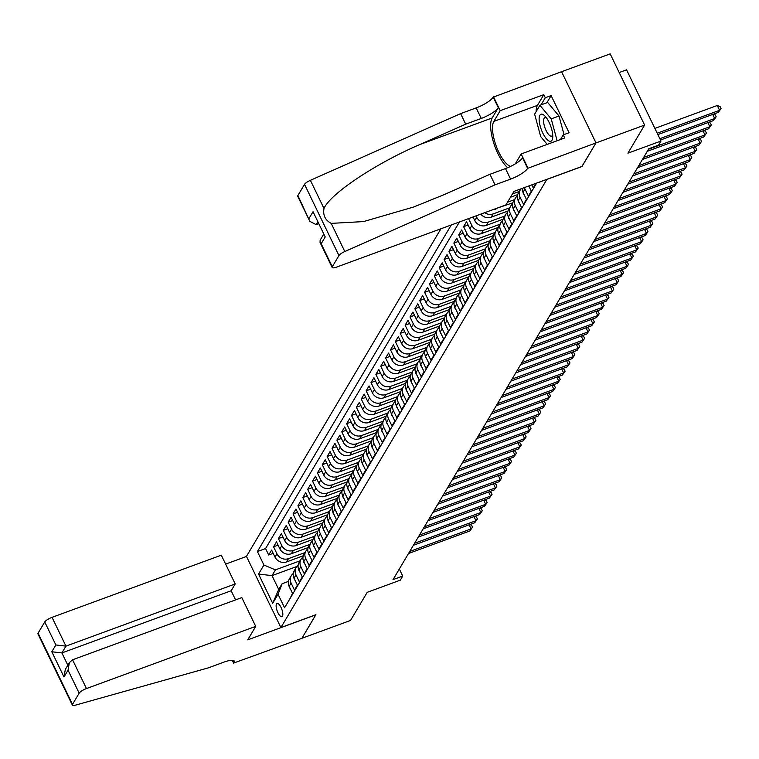 <?xml version="1.0" encoding="UTF-8"?>
<svg xmlns="http://www.w3.org/2000/svg" width="759" height="759" viewBox="0 0 759 759"><rect width="100%" height="100%" fill="white"/><g stroke="black" fill="none" stroke-linecap="round" stroke-linejoin="round"><path stroke-width="1.14" d="M282.452 616.194A7.078 2.467 -110.2 0 0 281.437 608.282A7.078 2.467 -110.2 0 0 277.035 603.396A7.078 2.467 -110.2 0 0 276.504 603.879A7.078 2.467 -110.2 0 0 277.528 611.792A7.078 2.467 -110.2 0 0 281.921 616.678A7.078 2.467 -110.2 0 0 282.452 616.194M440.932 228.772L246.457 556.366L280.887 627.57L546.897 179.323M561.575 71.725L610.179 53.87L644.6 125.074L627.911 153.185L660.994 141.041L626.564 69.828L619.202 72.532M280.887 627.57L315.905 614.705L301.892 638.3L350.535 620.435L367.223 592.324L400.297 580.17L402.735 576.072L399.319 569.003M581.916 166.458L595.967 142.939L644.6 125.074M289.872 598.823L292.547 593.377L289.151 586.356L291.095 583.073A8.842 7.979 -149.3 0 1 291.276 575.701A8.842 7.979 -149.3 0 1 293.24 573.538M291.095 583.073L294.492 590.094L297.414 585.17L294.018 578.149L295.972 574.867A8.842 7.979 -149.3 0 1 296.143 567.485A8.842 7.979 -149.3 0 1 298.116 565.332M295.972 574.867L299.369 581.887L302.291 576.963L298.894 569.933L300.839 566.65A8.842 7.979 -149.3 0 1 301.019 559.279A8.842 7.979 -149.3 0 1 302.983 557.115M300.839 566.65L304.236 573.681L307.158 568.757L303.761 561.726L305.716 558.444A8.842 7.979 -149.3 0 1 305.896 551.072A8.842 7.979 -149.3 0 1 307.86 548.909M305.716 558.444L309.112 565.474L312.034 560.55L308.638 553.52L310.583 550.237A8.842 7.979 -149.3 0 1 310.763 542.865A8.842 7.979 -149.3 0 1 312.736 540.702M310.583 550.237L313.979 557.258L316.911 552.334L313.514 545.313L315.459 542.03A8.842 7.979 -149.3 0 1 315.64 534.659A8.842 7.979 -149.3 0 1 317.604 532.495M315.459 542.03L318.856 549.051L321.778 544.127L318.382 537.106L320.336 533.824A8.842 7.979 -149.3 0 1 320.507 526.452A8.842 7.979 -149.3 0 1 322.48 524.289M320.336 533.824L323.732 540.844L326.655 535.92L323.258 528.9L325.203 525.617A8.842 7.979 -149.3 0 1 325.383 518.236A8.842 7.979 -149.3 0 1 327.347 516.082M325.203 525.617L328.6 532.638L331.522 527.714L328.125 520.693L330.08 517.401A8.842 7.979 -149.3 0 1 330.26 510.029A8.842 7.979 -149.3 0 1 332.224 507.866M330.08 517.401L333.476 524.431L336.398 519.507L333.002 512.477L334.947 509.194A8.842 7.979 -149.3 0 1 335.127 501.822A8.842 7.979 -149.3 0 1 337.1 499.659M334.947 509.194L338.343 516.224L341.265 511.3L337.878 504.27L339.823 500.987A8.842 7.979 -149.3 0 1 340.004 493.616A8.842 7.979 -149.3 0 1 341.967 491.452M339.823 500.987L343.22 508.018L346.142 503.084L342.745 496.063L344.7 492.781A8.842 7.979 -149.3 0 1 344.871 485.409A8.842 7.979 -149.3 0 1 346.844 483.246M344.7 492.781L348.096 499.801L351.019 494.877L347.622 487.857L349.567 484.574A8.842 7.979 -149.3 0 1 349.747 477.202A8.842 7.979 -149.3 0 1 351.711 475.039M349.567 484.574L352.963 491.595L355.886 486.671L352.489 479.65L354.444 476.367A8.842 7.979 -149.3 0 1 354.614 468.996A8.842 7.979 -149.3 0 1 356.588 466.832M354.444 476.367L357.84 483.388L360.762 478.464L357.366 471.443L359.311 468.161A8.842 7.979 -149.3 0 1 359.491 460.779A8.842 7.979 -149.3 0 1 361.464 458.626M359.311 468.161L362.707 475.181L365.629 470.257L362.242 463.227L364.187 459.945A8.842 7.979 -149.3 0 1 364.367 452.573A8.842 7.979 -149.3 0 1 366.331 450.41M364.187 459.945L367.584 466.975L370.506 462.051L367.109 455.021L369.064 451.738A8.842 7.979 -149.3 0 1 369.235 444.366A8.842 7.979 -149.3 0 1 371.208 442.203M369.064 451.738L372.451 458.768L375.382 453.844L371.986 446.814L373.931 443.531A8.842 7.979 -149.3 0 1 374.111 436.159A8.842 7.979 -149.3 0 1 376.075 433.996M373.931 443.531L377.327 450.561L380.25 445.628L376.853 438.607L378.807 435.324A8.842 7.979 -149.3 0 1 378.978 427.953A8.842 7.979 -149.3 0 1 380.952 425.79M378.807 435.324L382.204 442.345L385.126 437.421L381.73 430.4L383.674 427.118A8.842 7.979 -149.3 0 1 383.855 419.746A8.842 7.979 -149.3 0 1 385.828 417.583M383.674 427.118L387.071 434.139L389.993 429.214L386.597 422.194L388.551 418.911A8.842 7.979 -149.3 0 1 388.731 411.53A8.842 7.979 -149.3 0 1 390.695 409.376M388.551 418.911L391.948 425.932L394.87 421.008L391.473 413.987L393.428 410.704A8.842 7.979 -149.3 0 1 393.598 403.323A8.842 7.979 -149.3 0 1 395.572 401.169M393.428 410.704L396.815 417.725L399.746 412.801L396.35 405.771L398.295 402.488A8.842 7.979 -149.3 0 1 398.475 395.116A8.842 7.979 -149.3 0 1 400.439 392.953M398.295 402.488L401.691 409.518L404.613 404.594L401.217 397.564L403.171 394.282A8.842 7.979 -149.3 0 1 403.342 386.91A8.842 7.979 -149.3 0 1 405.315 384.747M403.171 394.282L406.568 401.312L409.49 396.388L406.093 389.358L408.038 386.075A8.842 7.979 -149.3 0 1 408.219 378.703A8.842 7.979 -149.3 0 1 410.192 376.54M408.038 386.075L411.435 393.096L414.357 388.172L410.961 381.151L412.915 377.868A8.842 7.979 -149.3 0 1 413.095 370.496A8.842 7.979 -149.3 0 1 415.059 368.333M412.915 377.868L416.312 384.889L419.234 379.965L415.837 372.944L417.782 369.661A8.842 7.979 -149.3 0 1 417.962 362.29A8.842 7.979 -149.3 0 1 419.936 360.127M417.782 369.661L421.179 376.682L424.11 371.758L420.714 364.737L422.659 361.455A8.842 7.979 -149.3 0 1 422.839 354.073A8.842 7.979 -149.3 0 1 424.803 351.92M422.659 361.455L426.055 368.476L428.977 363.552L425.581 356.531L427.535 353.239A8.842 7.979 -149.3 0 1 427.706 345.867A8.842 7.979 -149.3 0 1 429.679 343.704M427.535 353.239L430.932 360.269L433.854 355.345L430.457 348.315L432.402 345.032A8.842 7.979 -149.3 0 1 432.583 337.66A8.842 7.979 -149.3 0 1 434.546 335.497M432.402 345.032L435.799 352.062L438.721 347.138L435.324 340.108L437.279 336.825A8.842 7.979 -149.3 0 1 437.459 329.453A8.842 7.979 -149.3 0 1 439.423 327.29M437.279 336.825L440.675 343.855L443.598 338.922L440.201 331.901L442.146 328.619A8.842 7.979 -149.3 0 1 442.326 321.247A8.842 7.979 -149.3 0 1 444.3 319.084M442.146 328.619L445.542 335.639L448.474 330.715L445.078 323.695L447.023 320.412A8.842 7.979 -149.3 0 1 447.203 313.04A8.842 7.979 -149.3 0 1 449.167 310.877M447.023 320.412L450.419 327.433L453.341 322.509L449.945 315.488L451.899 312.205A8.842 7.979 -149.3 0 1 452.07 304.833A8.842 7.979 -149.3 0 1 454.043 302.67M451.899 312.205L455.296 319.226L458.218 314.302L454.821 307.281L456.766 303.998A8.842 7.979 -149.3 0 1 456.946 296.617A8.842 7.979 -149.3 0 1 458.91 294.464M456.766 303.998L460.163 311.019L463.085 306.095L459.688 299.065L461.643 295.782A8.842 7.979 -149.3 0 1 461.823 288.411A8.842 7.979 -149.3 0 1 463.787 286.247M461.643 295.782L465.039 302.813L467.961 297.889L464.565 290.858L466.51 287.576A8.842 7.979 -149.3 0 1 466.69 280.204A8.842 7.979 -149.3 0 1 468.664 278.041M466.51 287.576L469.906 294.606L472.838 289.682L469.442 282.652L471.386 279.369A8.842 7.979 -149.3 0 1 471.567 271.997A8.842 7.979 -149.3 0 1 473.531 269.834M471.386 279.369L474.783 286.39L477.705 281.466L474.309 274.445L476.263 271.162A8.842 7.979 -149.3 0 1 476.434 263.79A8.842 7.979 -149.3 0 1 478.407 261.627M476.263 271.162L479.66 278.183L482.582 273.259L479.185 266.238L481.13 262.956A8.842 7.979 -149.3 0 1 481.31 255.584A8.842 7.979 -149.3 0 1 483.274 253.421M481.13 262.956L484.527 269.976L487.449 265.052L484.052 258.032L486.007 254.749A8.842 7.979 -149.3 0 1 486.187 247.368A8.842 7.979 -149.3 0 1 488.151 245.214M486.007 254.749L489.403 261.77L492.325 256.846L488.929 249.825L490.874 246.533A8.842 7.979 -149.3 0 1 491.054 239.161A8.842 7.979 -149.3 0 1 493.027 236.998M490.874 246.533L494.27 253.563L497.192 248.639L493.805 241.609L495.75 238.326A8.842 7.979 -149.3 0 1 495.931 230.954A8.842 7.979 -149.3 0 1 497.895 228.791M495.75 238.326L499.147 245.356L502.069 240.432L498.672 233.402L500.627 230.119A8.842 7.979 -149.3 0 1 500.798 222.748A8.842 7.979 -149.3 0 1 502.771 220.584M500.627 230.119L504.014 237.15L506.946 232.216L503.549 225.195L505.494 221.913A8.842 7.979 -149.3 0 1 505.674 214.541A8.842 7.979 -149.3 0 1 507.638 212.378M505.494 221.913L508.891 228.933L511.813 224.009L508.416 216.989L510.371 213.706A8.842 7.979 -149.3 0 1 510.541 206.334A8.842 7.979 -149.3 0 1 512.515 204.171M510.371 213.706L513.767 220.727L516.689 215.803L513.293 208.782L515.238 205.499A8.842 7.979 -149.3 0 1 515.418 198.127A8.842 7.979 -149.3 0 1 517.391 195.964M515.238 205.499L518.634 212.52L521.556 207.596L518.169 200.575L520.114 197.293A8.842 7.979 -149.3 0 1 520.294 189.911A8.842 7.979 -149.3 0 1 521.11 188.792M520.114 197.293L523.511 204.313L526.433 199.389L523.036 192.359L524.991 189.076A8.842 7.979 -149.3 0 1 524.422 187.577M524.991 189.076L528.378 196.107L531.309 191.183L528.786 185.974M531.793 184.873L533.254 187.9L535.75 183.697M498.208 227.444L481.415 233.611A8.842 7.979 30.7 0 1 469.916 228.772L466.519 221.751L463.597 226.675L468.104 225.025M493.331 235.66L476.548 241.827A8.842 7.979 30.7 0 1 465.039 236.988L461.643 229.958L458.721 234.882L463.227 233.231M488.464 243.867L471.671 250.034A8.842 7.979 30.7 0 1 460.172 245.195L456.776 238.165L453.854 243.089L458.351 241.438M483.587 252.073L466.804 258.24A8.842 7.979 30.7 0 1 455.296 253.402L451.899 246.371L448.977 251.305L453.484 249.645M478.711 260.28L461.927 266.447A8.842 7.979 30.7 0 1 450.419 261.608L447.032 254.588L444.1 259.512L448.607 257.851M473.844 268.487L457.051 274.654A8.842 7.979 30.7 0 1 445.552 269.815L442.155 262.794L439.233 267.718L443.74 266.058M468.967 276.693L452.184 282.86A8.842 7.979 30.7 0 1 440.675 278.022L437.279 271.001L434.357 275.925L438.863 274.274M464.1 284.9L447.307 291.067A8.842 7.979 30.7 0 1 435.808 286.228L432.412 279.208L429.49 284.132L433.987 282.481M459.223 293.116L442.44 299.283A8.842 7.979 30.7 0 1 430.932 294.445L427.535 287.414L424.613 292.338L429.12 290.688M454.347 301.323L437.563 307.49A8.842 7.979 30.7 0 1 426.055 302.651L422.668 295.621L419.736 300.545L424.243 298.894M449.48 309.53L432.687 315.697A8.842 7.979 30.7 0 1 421.188 310.858L417.792 303.828L414.869 308.761L419.376 307.101M444.603 317.736L427.82 323.903A8.842 7.979 30.7 0 1 416.312 319.065L412.915 312.044L409.993 316.968L414.499 315.308M439.736 325.943L422.943 332.11A8.842 7.979 30.7 0 1 411.444 327.271L408.048 320.251L405.126 325.175L409.623 323.514M434.86 334.15L418.076 340.317A8.842 7.979 30.7 0 1 406.568 335.478L403.171 328.457L400.249 333.381L404.756 331.73M429.983 342.366L413.2 348.533A8.842 7.979 30.7 0 1 401.701 343.685L398.304 336.664L395.373 341.588L399.879 339.937M425.116 350.573L408.323 356.739A8.842 7.979 30.7 0 1 396.824 351.901L393.428 344.871L390.506 349.795L395.012 348.144M420.239 358.779L403.456 364.946A8.842 7.979 30.7 0 1 391.948 360.108L388.551 353.077L385.629 358.001L390.135 356.351M415.372 366.986L398.579 373.153A8.842 7.979 30.7 0 1 387.081 368.314L383.684 361.293L380.762 366.217L385.259 364.557M410.496 375.193L393.712 381.36A8.842 7.979 30.7 0 1 382.204 376.521L378.807 369.5L375.885 374.424L380.392 372.764M405.629 383.399L388.836 389.566A8.842 7.979 30.7 0 1 377.337 384.728L373.94 377.707L371.009 382.631L375.515 380.98M400.752 391.606L383.959 397.773A8.842 7.979 30.7 0 1 372.46 392.934L369.064 385.914L366.142 390.838L370.648 389.187M395.875 399.822L379.092 405.989A8.842 7.979 30.7 0 1 367.584 401.15L364.187 394.12L361.265 399.044L365.772 397.393M391.008 408.029L374.215 414.196A8.842 7.979 30.7 0 1 362.717 409.357L359.32 402.327L356.398 407.251L360.895 405.6M386.132 416.236L369.348 422.402A8.842 7.979 30.7 0 1 357.84 417.564L354.444 410.534L351.521 415.467L356.028 413.807M381.265 424.442L364.472 430.609A8.842 7.979 30.7 0 1 352.973 425.771L349.576 418.75L346.645 423.674L351.151 422.013M376.388 432.649L359.605 438.816A8.842 7.979 30.7 0 1 348.096 433.977L344.7 426.956L341.778 431.88L346.284 430.22M371.512 440.856L354.728 447.023A8.842 7.979 30.7 0 1 343.22 442.184L339.823 435.163L336.901 440.087L341.408 438.436M366.644 449.072L349.852 455.239A8.842 7.979 30.7 0 1 338.353 450.391L334.956 443.37L332.034 448.294L336.531 446.643M361.768 457.279L344.984 463.445A8.842 7.979 30.7 0 1 333.476 458.607L330.08 451.577L327.157 456.501L331.664 454.85M356.901 465.485L340.108 471.652A8.842 7.979 30.7 0 1 328.609 466.813L325.213 459.783L322.29 464.707L326.787 463.056M352.024 473.692L335.241 479.859A8.842 7.979 30.7 0 1 323.732 475.02L320.336 467.999L317.414 472.923L321.92 471.263M347.148 481.899L330.364 488.065A8.842 7.979 30.7 0 1 318.856 483.227L315.459 476.206L312.537 481.13L317.044 479.47M342.281 490.105L325.488 496.272A8.842 7.979 30.7 0 1 313.989 491.434L310.592 484.413L307.67 489.337L312.177 487.676M337.404 498.312L320.621 504.479A8.842 7.979 30.7 0 1 309.112 499.64L305.716 492.619L302.794 497.543L307.3 495.893M332.537 506.528L315.744 512.695A8.842 7.979 30.7 0 1 304.245 507.856L300.849 500.826L297.926 505.75L302.424 504.099M327.66 514.735L310.877 520.902A8.842 7.979 30.7 0 1 299.369 516.063L295.972 509.033L293.05 513.957L297.556 512.306M322.784 522.942L306 529.108A8.842 7.979 30.7 0 1 294.492 524.27L291.105 517.24L288.173 522.173L292.68 520.513M317.917 531.148L301.124 537.315A8.842 7.979 30.7 0 1 289.625 532.476L286.228 525.456L283.306 530.38L287.813 528.719M313.04 539.355L296.257 545.522A8.842 7.979 30.7 0 1 284.748 540.683L281.352 533.662L278.43 538.586L282.936 536.926M308.173 547.562L291.38 553.728A8.842 7.979 30.7 0 1 279.881 548.89L276.485 541.869L273.563 546.793L278.06 545.142M660.994 141.041L658.556 145.14L648.822 148.717L393.01 579.639L402.735 576.072M538.805 182.302A6.85 2.381 -110.2 0 0 539.564 182.34A6.85 2.381 -110.2 0 0 540.085 181.875L540.114 181.818M296.873 566.48L272.007 575.616L278.705 589.468L282.111 583.728L278.05 594.278L284.568 607.75L535.996 184.209L535.636 183.46M278.05 594.278L272.69 603.31L258.553 574.06L263.914 565.028L257.396 551.556L451.273 224.977M304.995 552.58L288.458 558.652A8.842 7.979 -149.3 0 1 276.959 553.814L273.563 546.793M303.296 555.768L286.513 561.935L288.458 558.652M309.871 544.374L293.335 550.446A8.842 7.979 -149.3 0 1 281.826 545.607L278.43 538.586M314.738 536.167L298.202 542.239A8.842 7.979 -149.3 0 1 286.703 537.4L283.306 530.38M319.615 527.96L303.078 534.032A8.842 7.979 -149.3 0 1 291.57 529.194L288.173 522.173M324.482 519.754L307.945 525.826A8.842 7.979 -149.3 0 1 296.446 520.987L293.05 513.957M329.359 511.538L312.822 517.619A8.842 7.979 -149.3 0 1 301.314 512.78L297.926 505.75M334.235 503.331L317.698 509.412A8.842 7.979 -149.3 0 1 306.19 504.564L302.794 497.543M339.102 495.124L322.566 501.196A8.842 7.979 -149.3 0 1 311.067 496.358L307.67 489.337M343.979 486.917L327.442 492.989A8.842 7.979 -149.3 0 1 315.934 488.151L312.537 481.13M348.846 478.711L332.309 484.783A8.842 7.979 -149.3 0 1 320.81 479.944L317.414 472.923M353.722 470.504L337.186 476.576A8.842 7.979 -149.3 0 1 325.677 471.737L322.29 464.707M358.599 462.288L342.062 468.369A8.842 7.979 -149.3 0 1 330.554 463.531L327.157 456.501M363.466 454.081L346.929 460.163A8.842 7.979 -149.3 0 1 335.431 455.324L332.034 448.294M368.343 445.875L351.806 451.947A8.842 7.979 -149.3 0 1 340.298 447.108L336.901 440.087M373.21 437.668L356.673 443.74A8.842 7.979 -149.3 0 1 345.174 438.901L341.778 431.88M378.086 429.461L361.55 435.533A8.842 7.979 -149.3 0 1 350.041 430.695L346.645 423.674M382.963 421.254L366.426 427.326A8.842 7.979 -149.3 0 1 354.918 422.488L351.521 415.467M387.83 413.048L371.293 419.12A8.842 7.979 -149.3 0 1 359.794 414.281L356.398 407.251M392.707 404.832L376.17 410.913A8.842 7.979 -149.3 0 1 364.662 406.074L361.265 399.044M397.574 396.625L381.037 402.706A8.842 7.979 -149.3 0 1 369.538 397.858L366.142 390.838M402.45 388.418L385.914 394.49A8.842 7.979 -149.3 0 1 374.405 389.652L371.009 382.631M407.327 380.212L390.79 386.284A8.842 7.979 -149.3 0 1 379.282 381.445L375.885 374.424M412.194 372.005L395.657 378.077A8.842 7.979 -149.3 0 1 384.158 373.238L380.762 366.217M417.071 363.798L400.534 369.87A8.842 7.979 -149.3 0 1 389.025 365.032L385.629 358.001M421.938 355.582L405.401 361.663A8.842 7.979 -149.3 0 1 393.902 356.825L390.506 349.795M426.814 347.375L410.277 353.457A8.842 7.979 -149.3 0 1 398.769 348.618L395.373 341.588M431.691 339.169L415.145 345.241A8.842 7.979 -149.3 0 1 403.646 340.402L400.249 333.381M436.558 330.962L420.021 337.034A8.842 7.979 -149.3 0 1 408.522 332.195L405.126 325.175M441.434 322.755L424.898 328.827A8.842 7.979 -149.3 0 1 413.389 323.989L409.993 316.968M446.301 314.549L429.765 320.621A8.842 7.979 -149.3 0 1 418.266 315.782L414.869 308.761M451.178 306.342L434.641 312.414A8.842 7.979 -149.3 0 1 423.133 307.575L419.736 300.545M456.055 298.126L439.508 304.207A8.842 7.979 -149.3 0 1 428.01 299.369L424.613 292.338M460.922 289.919L444.385 296.001A8.842 7.979 -149.3 0 1 432.886 291.162L429.49 284.132M465.798 281.712L449.262 287.784A8.842 7.979 -149.3 0 1 437.753 282.946L434.357 275.925M470.665 273.506L454.129 279.578A8.842 7.979 -149.3 0 1 442.63 274.739L439.233 267.718M475.542 265.299L459.005 271.371A8.842 7.979 -149.3 0 1 447.497 266.532L444.1 259.512M480.409 257.092L463.872 263.164A8.842 7.979 -149.3 0 1 452.373 258.326L448.977 251.305M485.286 248.886L468.749 254.958A8.842 7.979 -149.3 0 1 457.241 250.119L453.854 243.089M490.162 240.669L473.625 246.751A8.842 7.979 -149.3 0 1 462.117 241.912L458.721 234.882M495.029 232.463L478.493 238.544A8.842 7.979 -149.3 0 1 466.994 233.696L463.597 226.675M499.906 224.256L483.369 230.328A8.842 7.979 -149.3 0 1 471.861 225.489L468.55 218.63M504.773 216.049L488.236 222.121A8.842 7.979 -149.3 0 1 476.737 217.283L476.054 215.869M503.075 219.237L486.291 225.404L488.236 222.121M509.65 207.843L493.113 213.915A8.842 7.979 -149.3 0 1 484.716 212.691M507.951 211.03L491.168 217.197L493.113 213.915M514.526 199.636L507.543 202.198M512.828 202.824L496.386 208.402M519.393 191.42L512.41 193.991M517.695 194.617L510.465 197.274M459.442 221.979L265.565 548.558L268.686 555L273.193 553.349M286.513 561.935A8.842 7.979 30.7 0 1 275.005 557.097L271.608 550.076L268.686 555M473.047 216.979L474.783 220.565A8.842 7.979 30.7 0 0 486.291 225.404M282.111 583.728L288.42 581.403M581.954 166.544L546.935 179.409M300.128 560.787L275.413 569.867L272.007 575.616L258.553 574.06M522.201 188.393A8.842 7.979 30.7 0 0 523.036 192.359M520.294 189.911L518.34 193.194A8.842 7.979 30.7 0 0 518.169 200.575M515.418 198.127L513.473 201.41A8.842 7.979 30.7 0 0 513.293 208.782M510.541 206.334L508.596 209.617A8.842 7.979 30.7 0 0 508.416 216.989M505.674 214.541L503.72 217.824A8.842 7.979 30.7 0 0 503.549 225.195M493.407 209.503A8.842 7.979 30.7 0 0 496.035 208.991M500.798 222.748L498.853 226.03A8.842 7.979 30.7 0 0 498.672 233.402M480.789 214.133A8.842 7.979 30.7 0 0 491.168 217.197M495.931 230.954L493.976 234.237A8.842 7.979 30.7 0 0 493.805 241.609M491.054 239.161L489.109 242.444A8.842 7.979 30.7 0 0 488.929 249.825M486.187 247.368L484.233 250.66A8.842 7.979 30.7 0 0 484.052 258.032M481.31 255.584L479.356 258.866A8.842 7.979 30.7 0 0 479.185 266.238M476.434 263.79L474.489 267.073A8.842 7.979 30.7 0 0 474.309 274.445M471.567 271.997L469.612 275.28A8.842 7.979 30.7 0 0 469.442 282.652M466.69 280.204L464.745 283.486A8.842 7.979 30.7 0 0 464.565 290.858M461.823 288.411L459.869 291.693A8.842 7.979 30.7 0 0 459.688 299.065M456.946 296.617L455.002 299.9A8.842 7.979 30.7 0 0 454.821 307.281M452.07 304.833L450.125 308.116A8.842 7.979 30.7 0 0 449.945 315.488M447.203 313.04L445.248 316.323A8.842 7.979 30.7 0 0 445.078 323.695M442.326 321.247L440.381 324.529A8.842 7.979 30.7 0 0 440.201 331.901M437.459 329.453L435.505 332.736A8.842 7.979 30.7 0 0 435.324 340.108M432.583 337.66L430.638 340.943A8.842 7.979 30.7 0 0 430.457 348.315M427.706 345.867L425.761 349.149A8.842 7.979 30.7 0 0 425.581 356.531M422.839 354.073L420.884 357.356A8.842 7.979 30.7 0 0 420.714 364.737M417.962 362.29L416.017 365.572A8.842 7.979 30.7 0 0 415.837 372.944M413.095 370.496L411.141 373.779A8.842 7.979 30.7 0 0 410.961 381.151M408.219 378.703L406.274 381.986A8.842 7.979 30.7 0 0 406.093 389.358M403.342 386.91L401.397 390.192A8.842 7.979 30.7 0 0 401.217 397.564M398.475 395.116L396.521 398.399A8.842 7.979 30.7 0 0 396.35 405.771M393.598 403.323L391.653 406.606A8.842 7.979 30.7 0 0 391.473 413.987M388.731 411.53L386.777 414.822A8.842 7.979 30.7 0 0 386.597 422.194M383.855 419.746L381.91 423.029A8.842 7.979 30.7 0 0 381.73 430.4M378.978 427.953L377.033 431.235A8.842 7.979 30.7 0 0 376.853 438.607M374.111 436.159L372.157 439.442A8.842 7.979 30.7 0 0 371.986 446.814M369.235 444.366L367.29 447.649A8.842 7.979 30.7 0 0 367.109 455.021M364.367 452.573L362.413 455.855A8.842 7.979 30.7 0 0 362.242 463.227M359.491 460.779L357.546 464.062A8.842 7.979 30.7 0 0 357.366 471.443M354.614 468.996L352.669 472.278A8.842 7.979 30.7 0 0 352.489 479.65M349.747 477.202L347.793 480.485A8.842 7.979 30.7 0 0 347.622 487.857M344.871 485.409L342.926 488.692A8.842 7.979 30.7 0 0 342.745 496.063M340.004 493.616L338.049 496.898A8.842 7.979 30.7 0 0 337.878 504.27M335.127 501.822L333.182 505.105A8.842 7.979 30.7 0 0 333.002 512.477M330.26 510.029L328.305 513.312A8.842 7.979 30.7 0 0 328.125 520.693M325.383 518.236L323.429 521.528A8.842 7.979 30.7 0 0 323.258 528.9M320.507 526.452L318.562 529.735A8.842 7.979 30.7 0 0 318.382 537.106M315.64 534.659L313.685 537.941A8.842 7.979 30.7 0 0 313.514 545.313M310.763 542.865L308.818 546.148A8.842 7.979 30.7 0 0 308.638 553.52M305.896 551.072L303.942 554.355A8.842 7.979 30.7 0 0 303.761 561.726M301.019 559.279L299.074 562.561A8.842 7.979 30.7 0 0 298.894 569.933M296.143 567.485L294.198 570.768A8.842 7.979 30.7 0 0 294.018 578.149M265.565 548.558L257.396 551.556M263.914 565.028L275.413 569.867M291.276 575.701L289.321 578.984A8.842 7.979 30.7 0 0 289.151 586.356M272.69 603.31L278.705 589.468M657.209 133.214L719.579 110.302L718.365 112.351L657.873 134.58M654.884 128.404L717.255 105.492L719.579 110.302L721.05 108.546L718.365 112.351M717.255 105.492L720.12 106.621L721.05 108.546M549.611 141.231A14.374 5 -110.2 0 0 552.77 136.952A14.374 5 -110.2 0 0 545.18 116.288A14.374 5 -110.2 0 0 542.306 114.23A14.374 5 -110.2 0 0 540.19 126.098A14.374 5 -110.2 0 0 549.611 141.231M546.594 118.043A9.839 3.425 -110.2 0 0 545.759 117.645A9.839 3.425 -110.2 0 0 544.867 117.645A9.839 3.425 -110.2 0 0 544.649 126.914A9.839 3.425 -110.2 0 0 550.759 136.127A9.839 3.425 -110.2 0 0 551.651 136.117A9.839 3.425 -110.2 0 0 552.713 134.694M547.211 144.39L540.693 136.592L534.63 114.163L539.886 105.302L547.675 102.446L559.004 116.013L564.032 134.59M539.886 105.302L551.214 118.869L557.134 140.747M559.004 116.013L551.214 118.869M505.94 204.892L336.673 267.073A6.632 1.698 154.2 0 1 332.167 267.5A6.632 1.698 154.2 0 1 332.3 266.76L338.95 255.555L304.53 184.342A6.632 1.698 -25.8 0 1 310.384 180.319L460.609 113.622L476.168 107.911A15.474 3.956 154.2 0 0 493.198 97.161L561.565 71.697L595.986 142.901L582.03 166.42L513.928 191.429L505.94 204.892M460.609 113.622L465.703 124.163L419.642 144.618C375.363 163.65 330.203 193.811 323.998 208.478C322.822 215.243 325.222 220.205 331.199 223.374L363.523 221.59L413.693 206.998L443.873 194.75L489.934 174.295L505.503 168.583A15.474 3.956 154.2 0 0 522.534 157.834L527.628 168.365L595.986 142.901M489.934 174.295L495.029 184.835L510.598 179.115A15.474 3.956 154.2 0 0 527.628 168.365M419.642 144.618L492.202 117.958L498.293 107.693A15.474 3.956 154.2 0 1 481.263 118.442L465.703 124.163M297.87 195.547L309.862 221.372L297.737 196.287A6.632 1.698 -25.8 0 1 297.87 195.547L304.53 184.342M331.199 223.374L344.804 251.533L495.029 184.835M536.091 111.706A24.876 8.653 69.8 0 1 537.438 105.368L543.795 94.657L545.285 97.731L541.044 104.884M560.484 139.514L563.244 134.874L569.079 132.73L551.119 95.587L545.285 97.731M563.244 134.874L564.724 137.958L521.148 153.963L527.894 167.919M493.473 96.706L500.209 110.662L493.853 121.374A24.876 8.653 -110.2 0 0 496.32 146.335A24.876 8.653 -110.2 0 0 510.636 166.392M543.795 94.657L500.209 110.662M318.382 223.82L316.161 224.636L309.862 221.372M492.202 117.958A28.795 10.019 -110.2 0 0 493.587 142.569A28.795 10.019 -110.2 0 0 507.686 167.72M515.247 163.906L521.148 153.963M344.804 251.533A6.632 1.698 154.2 0 0 338.95 255.555M551.119 95.587L546.878 102.74M308.989 218.545L313.04 211.733L325.222 236.941L321.18 243.762L320.042 242.425L320.137 240.214L323.533 234.484M235.584 599.895L231.163 590.758L235.214 583.946L221.305 555.171L52.039 617.352L65.948 646.127L61.896 652.939L67.836 665.216M235.214 583.946L65.948 646.127L55.853 644.96L44.734 621.963L38.083 633.167L72.503 704.371A6.632 1.698 154.2 0 0 72.371 705.111A6.632 1.698 154.2 0 0 75.53 705.13L208.27 667.882L223.839 662.161A15.474 3.956 -25.8 0 1 234.36 661.174A15.474 3.956 -25.8 0 1 234.047 662.911L301.873 638.347L315.791 614.743M315.829 614.828L247.738 639.846L255.726 626.384L86.46 688.565A6.632 1.698 154.2 0 0 79.164 693.166L72.503 704.371M233.772 663.357L232.292 660.302M246.504 556.442L225.622 564.108M255.726 626.384L241.817 597.608L72.551 659.789L86.46 688.565M72.371 705.111L37.95 633.907A6.632 1.698 -25.8 0 1 38.083 633.167M44.734 621.963A6.632 1.698 -25.8 0 1 52.039 617.352M231.163 590.758L61.896 652.939L51.811 651.772L55.853 644.96M79.164 693.166L68.044 670.169L69.354 662.654L72.551 659.789M68.044 670.169L63.993 676.981L65.312 669.466L69.354 662.654M659.846 138.669L714.712 118.508L713.488 120.567L660.501 140.026M713.507 114.144L715.244 114.827L716.173 116.753L714.712 118.508L712.739 114.429M716.173 116.753L713.488 120.567M648.509 149.248L709.836 126.725L708.621 128.774L647.294 151.297M708.631 122.351L710.377 123.034L711.306 124.96L709.836 126.725L707.862 122.635M711.306 124.96L708.621 128.774M524.156 194.674L523.416 193.716A5.863 5.285 -149.3 0 1 522.951 192.188M643.641 157.455L704.969 134.931L703.745 136.981L642.418 159.513M703.754 130.557L705.5 131.25L706.43 133.167L704.969 134.931L702.986 130.842M706.43 133.167L703.745 136.981M519.279 202.881L518.539 201.922A5.863 5.285 -149.3 0 1 518.084 200.395M638.765 165.661L700.092 143.138L698.878 145.187L637.551 167.72M698.887 138.764L700.633 139.457L701.563 141.383L700.092 143.138L698.119 139.049M701.563 141.383L698.878 145.187M514.412 211.097L513.663 210.129A5.863 5.285 -149.3 0 1 513.207 208.602M633.888 173.877L695.225 151.345L694.001 153.394L632.674 175.927M694.011 146.971L695.756 147.663L696.686 149.589L695.225 151.345L693.242 147.255M696.686 149.589L694.001 153.394M509.536 219.304L508.796 218.336A5.863 5.285 -149.3 0 1 508.34 216.808M629.021 182.084L690.348 159.551L689.134 161.601L627.797 184.133M689.144 155.187L690.88 155.87L691.81 157.796L690.348 159.551L688.375 155.462M691.81 157.796L689.134 161.601M504.669 227.51L503.919 226.552A5.863 5.285 -149.3 0 1 503.464 225.015M624.145 190.291L685.472 167.758L684.257 169.817L622.93 192.34M684.267 163.394L686.013 164.077L686.942 166.003L685.472 167.758L683.498 163.669M686.942 166.003L684.257 169.817M499.792 235.717L499.052 234.759A5.863 5.285 -149.3 0 1 498.587 233.231M619.278 198.497L680.605 175.965L679.381 178.023L618.054 200.547M679.39 171.6L681.136 172.284L682.066 174.209L680.605 175.965L678.622 171.885M682.066 174.209L679.381 178.023M494.915 243.924L494.175 242.965A5.863 5.285 -149.3 0 1 493.72 241.438M614.401 206.704L675.728 184.181L674.514 186.23L613.187 208.753M674.523 179.807L676.269 180.5L677.199 182.416L675.728 184.181L673.755 180.092M677.199 182.416L674.514 186.23M490.048 252.13L489.299 251.172A5.863 5.285 -149.3 0 1 488.843 249.645M609.524 214.911L670.861 192.388L669.637 194.437L608.31 216.97M669.647 188.014L671.392 188.706L672.322 190.632L670.861 192.388L668.878 188.298M672.322 190.632L669.637 194.437M485.172 260.337L484.432 259.379A5.863 5.285 -149.3 0 1 483.976 257.851M604.657 223.118L665.985 200.594L664.77 202.644L603.433 225.176M664.78 196.22L666.516 196.913L667.446 198.839L665.985 200.594L664.011 196.505M667.446 198.839L664.77 202.644M480.305 268.553L479.555 267.585A5.863 5.285 -149.3 0 1 479.1 266.058M599.781 231.334L661.108 208.801L659.894 210.85L598.566 233.383M659.903 204.427L661.649 205.12L662.579 207.046L661.108 208.801L659.135 204.712M662.579 207.046L659.894 210.85M475.428 276.76L474.688 275.802A5.863 5.285 -149.3 0 1 474.223 274.265M594.914 239.54L656.241 217.008L655.017 219.057L593.69 241.59M655.026 212.643L656.772 213.326L657.702 215.252L656.241 217.008L654.258 212.918M657.702 215.252L655.017 219.057M470.552 284.967L469.812 284.008A5.863 5.285 -149.3 0 1 469.356 282.481M590.037 247.747L651.364 225.214L650.15 227.273L588.823 249.796M650.159 220.85L651.905 221.533L652.835 223.459L651.364 225.214L649.391 221.125M652.835 223.459L650.15 227.273M465.684 293.173L464.935 292.215A5.863 5.285 -149.3 0 1 464.48 290.688M585.161 255.954L646.497 233.421L645.273 235.48L583.946 258.003M645.283 229.057L647.029 229.74L647.958 231.666L646.497 233.421L644.514 229.341M647.958 231.666L645.273 235.48M460.808 301.38L460.068 300.422A5.863 5.285 -149.3 0 1 459.612 298.894M580.293 264.16L641.621 241.637L640.406 243.686L579.07 266.219M640.416 237.263L642.152 237.956L643.091 239.872L641.621 241.637L639.647 237.548M643.091 239.872L640.406 243.686M455.941 309.587L455.191 308.628A5.863 5.285 -149.3 0 1 454.736 307.101M575.417 272.367L636.744 249.844L635.53 251.893L574.202 274.426M635.539 245.47L637.285 246.163L638.215 248.089L636.744 249.844L634.771 245.755M638.215 248.089L635.53 251.893M451.064 317.793L450.324 316.835A5.863 5.285 -149.3 0 1 449.859 315.308M570.55 280.583L631.877 258.051L630.653 260.1L569.326 282.633M630.663 253.677L632.408 254.369L633.338 256.295L631.877 258.051L629.904 253.961M633.338 256.295L630.653 260.1M446.188 326.009L445.448 325.042A5.863 5.285 -149.3 0 1 444.992 323.514M565.673 288.79L627 266.257L625.786 268.307L564.459 290.839M625.796 261.883L627.541 262.576L628.471 264.502L627 266.257L625.027 262.168M628.471 264.502L625.786 268.307M441.321 334.216L440.581 333.258A5.863 5.285 -149.3 0 1 440.116 331.721M560.797 296.997L622.133 274.464L620.909 276.523L559.582 299.046M620.919 270.1L622.665 270.783L623.594 272.709L622.133 274.464L620.15 270.375M623.594 272.709L620.909 276.523M436.444 342.423L435.704 341.465A5.863 5.285 -149.3 0 1 435.249 339.937M555.93 305.203L617.257 282.671L616.042 284.729L554.706 307.253M616.052 278.306L617.788 278.989L618.727 280.915L617.257 282.671L615.283 278.591M618.727 280.915L616.042 284.729M431.577 350.63L430.827 349.671A5.863 5.285 -149.3 0 1 430.372 348.144M551.053 313.41L612.38 290.887L611.166 292.936L549.839 315.459M611.175 286.513L612.921 287.206L613.851 289.122L612.38 290.887L610.407 286.798M613.851 289.122L611.166 292.936M426.7 358.836L425.96 357.878A5.863 5.285 -149.3 0 1 425.495 356.351M546.186 321.617L607.513 299.093L606.289 301.143L544.962 323.676M606.308 294.72L608.044 295.412L608.974 297.338L607.513 299.093L605.54 295.004M608.974 297.338L606.289 301.143M421.824 367.043L421.084 366.085A5.863 5.285 -149.3 0 1 420.628 364.557M541.309 329.823L602.637 307.3L601.422 309.349L540.095 331.882M601.432 302.926L603.177 303.619L604.107 305.545L602.637 307.3L600.663 303.211M604.107 305.545L601.422 309.349M416.957 375.259L416.217 374.291A5.863 5.285 -149.3 0 1 415.752 372.764M536.433 338.04L597.769 315.507L596.546 317.556L535.218 340.089M596.555 311.133L598.301 311.826L599.231 313.752L597.769 315.507L595.787 311.418M599.231 313.752L596.546 317.556M412.08 383.466L411.34 382.508A5.863 5.285 -149.3 0 1 410.885 380.971M531.566 346.246L592.893 323.714L591.678 325.763L530.342 348.296M591.688 319.349L593.434 320.032L594.363 321.958L592.893 323.714L590.919 319.624M594.363 321.958L591.678 325.763M407.213 391.672L406.463 390.714A5.863 5.285 -149.3 0 1 406.008 389.177M526.689 354.453L588.016 331.92L586.802 333.979L525.475 356.502M586.811 327.556L588.557 328.239L589.487 330.165L588.016 331.92L586.043 327.831M589.487 330.165L586.802 333.979M402.336 399.879L401.596 398.921A5.863 5.285 -149.3 0 1 401.141 397.393M521.822 362.66L583.149 340.127L581.925 342.186L520.598 364.709M581.944 335.763L583.68 336.446L584.61 338.372L583.149 340.127L581.176 336.047M584.61 338.372L581.925 342.186M397.469 408.086L396.72 407.128A5.863 5.285 -149.3 0 1 396.264 405.6M516.945 370.866L578.273 348.343L577.058 350.392L515.731 372.916M577.068 343.969L578.813 344.662L579.743 346.578L578.273 348.343L576.299 344.254M579.743 346.578L577.058 350.392M392.593 416.293L391.853 415.334A5.863 5.285 -149.3 0 1 391.388 413.807M512.069 379.073L573.406 356.55L572.182 358.599L510.854 381.132M572.191 352.176L573.937 352.869L574.867 354.795L573.406 356.55L571.423 352.461M574.867 354.795L572.182 358.599M387.716 424.499L386.976 423.541A5.863 5.285 -149.3 0 1 386.521 422.013M507.202 387.28L568.529 364.756L567.315 366.806L505.978 389.339M567.324 360.383L569.07 361.075L570 363.001L568.529 364.756L566.556 360.667M570 363.001L567.315 366.806M382.849 432.715L382.1 431.748A5.863 5.285 -149.3 0 1 381.644 430.22M502.325 395.496L563.652 372.963L562.438 375.012L501.111 397.545M562.447 368.589L564.193 369.282L565.123 371.208L563.652 372.963L561.679 368.874M565.123 371.208L562.438 375.012M377.973 440.922L377.232 439.964A5.863 5.285 -149.3 0 1 376.777 438.427M497.458 403.703L558.785 381.17L557.561 383.219L496.234 405.752M557.58 376.806L559.317 377.489L560.246 379.415L558.785 381.17L556.812 377.081M560.246 379.415L557.561 383.219M373.105 449.129L372.356 448.171A5.863 5.285 -149.3 0 1 371.901 446.643M492.582 411.909L553.909 389.376L552.694 391.435L491.367 413.959M552.704 385.012L554.449 385.695L555.379 387.621L553.909 389.376L551.935 385.297M555.379 387.621L552.694 391.435M368.229 457.335L367.489 456.377A5.863 5.285 -149.3 0 1 367.024 454.85M487.714 420.116L549.042 397.593L547.818 399.642L486.491 422.165M547.827 393.219L549.573 393.902L550.503 395.828L549.042 397.593L547.059 393.504M550.503 395.828L547.818 399.642M363.352 465.542L362.612 464.584A5.863 5.285 -149.3 0 1 362.157 463.056M482.838 428.323L544.165 405.799L542.951 407.849L481.623 430.381M542.96 401.426L544.706 402.118L545.636 404.035L544.165 405.799L542.192 401.71M545.636 404.035L542.951 407.849M358.485 473.749L357.736 472.791A5.863 5.285 -149.3 0 1 357.28 471.263M477.961 436.529L539.298 414.006L538.074 416.055L476.747 438.588M538.084 409.632L539.829 410.325L540.759 412.251L539.298 414.006L537.315 409.917M540.759 412.251L538.074 416.055M353.609 481.965L352.869 480.997A5.863 5.285 -149.3 0 1 352.413 479.47M473.094 444.746L534.421 422.213L533.207 424.262L471.87 446.795M533.216 417.839L534.953 418.532L535.882 420.458L534.421 422.213L532.448 418.124M535.882 420.458L533.207 424.262M348.742 490.172L347.992 489.204A5.863 5.285 -149.3 0 1 347.537 487.676M468.218 452.952L529.545 430.419L528.33 432.469L467.003 455.002M528.34 426.055L530.086 426.738L531.015 428.664L529.545 430.419L527.571 426.33M531.015 428.664L528.33 432.469M343.865 498.378L343.125 497.42A5.863 5.285 -149.3 0 1 342.66 495.883M463.351 461.159L524.678 438.626L523.454 440.685L462.127 463.208M523.463 434.262L525.209 434.945L526.139 436.871L524.678 438.626L522.695 434.537M526.139 436.871L523.454 440.685M338.988 506.585L338.248 505.627A5.863 5.285 -149.3 0 1 337.793 504.099M458.474 469.366L519.801 446.833L518.587 448.892L457.26 471.415M518.596 442.469L520.342 443.152L521.272 445.078L519.801 446.833L517.828 442.753M521.272 445.078L518.587 448.892M334.121 514.792L333.372 513.834A5.863 5.285 -149.3 0 1 332.916 512.306M453.597 477.572L514.934 455.049L513.71 457.098L452.383 479.622M513.72 450.675L515.465 451.368L516.395 453.284L514.934 455.049L512.951 450.96M516.395 453.284L513.71 457.098M329.245 522.998L328.505 522.04A5.863 5.285 -149.3 0 1 328.049 520.513M448.73 485.779L510.057 463.256L508.843 465.305L447.506 487.838M508.853 458.882L510.589 459.574L511.519 461.5L510.057 463.256L508.084 459.167M511.519 461.5L508.843 465.305M324.378 531.205L323.628 530.247A5.863 5.285 -149.3 0 1 323.173 528.719M443.854 493.986L505.181 471.462L503.967 473.512L442.639 496.044M503.976 467.089L505.722 467.781L506.651 469.707L505.181 471.462L503.208 467.373M506.651 469.707L503.967 473.512M319.501 539.421L318.761 538.454A5.863 5.285 -149.3 0 1 318.296 536.926M438.987 502.202L500.314 479.669L499.09 481.718L437.763 504.251M499.099 475.295L500.845 475.988L501.775 477.914L500.314 479.669L498.331 475.58M501.775 477.914L499.09 481.718M314.624 547.628L313.884 546.67A5.863 5.285 -149.3 0 1 313.429 545.133M434.11 510.409L495.437 487.876L494.223 489.925L432.896 512.458M494.232 483.511L495.978 484.195L496.908 486.121L495.437 487.876L493.464 483.787M496.908 486.121L494.223 489.925M309.757 555.835L309.008 554.876A5.863 5.285 -149.3 0 1 308.552 553.349M429.233 518.615L490.57 496.082L489.346 498.141L428.019 520.665M489.356 491.718L491.101 492.401L492.031 494.327L490.57 496.082L488.587 491.993M492.031 494.327L489.346 498.141M304.881 564.041L304.141 563.083A5.863 5.285 -149.3 0 1 303.685 561.556M424.366 526.822L485.694 504.289L484.479 506.348L423.142 528.871M484.489 499.925L486.225 500.608L487.164 502.534L485.694 504.289L483.72 500.209M487.164 502.534L484.479 506.348M300.014 572.248L299.264 571.29A5.863 5.285 -149.3 0 1 298.809 569.762M419.49 535.029L480.817 512.505L479.603 514.555L418.275 537.087M479.612 508.132L481.358 508.824L482.288 510.741L480.817 512.505L478.844 508.416M482.288 510.741L479.603 514.555M295.137 580.455L294.397 579.496A5.863 5.285 -149.3 0 1 293.932 577.969M414.623 543.235L475.95 520.712L474.726 522.761L413.399 545.294M474.736 516.338L476.481 517.031L477.411 518.957L475.95 520.712L473.977 516.623M477.411 518.957L474.726 522.761M290.261 588.661L289.521 587.703A5.863 5.285 -149.3 0 1 289.065 586.176M409.746 551.451L471.073 528.919L469.859 530.968L408.532 553.501M469.868 524.545L471.614 525.237L472.544 527.163L471.073 528.919L469.1 524.83M472.544 527.163L469.859 530.968M291.38 553.728L293.335 550.446M296.257 545.522L298.202 542.239M301.124 537.315L303.078 534.032M306 529.108L307.945 525.826M310.877 520.902L312.822 517.619M315.744 512.695L317.698 509.412M320.621 504.479L322.566 501.196M325.488 496.272L327.442 492.989M330.364 488.065L332.309 484.783M335.241 479.859L337.186 476.576M340.108 471.652L342.062 468.369M344.984 463.445L346.929 460.163M349.852 455.239L351.806 451.947M354.728 447.023L356.673 443.74M359.605 438.816L361.55 435.533M364.472 430.609L366.426 427.326M369.348 422.402L371.293 419.12M374.215 414.196L376.17 410.913M379.092 405.989L381.037 402.706M383.959 397.773L385.914 394.49M388.836 389.566L390.79 386.284M393.712 381.36L395.657 378.077M398.579 373.153L400.534 369.87M403.456 364.946L405.401 361.663M408.323 356.739L410.277 353.457M413.2 348.533L415.145 345.241M418.076 340.317L420.021 337.034M422.943 332.11L424.898 328.827M427.82 323.903L429.765 320.621M432.687 315.697L434.641 312.414M437.563 307.49L439.508 304.207M442.44 299.283L444.385 296.001M447.307 291.067L449.262 287.784M452.184 282.86L454.129 279.578M457.051 274.654L459.005 271.371M461.927 266.447L463.872 263.164M466.804 258.24L468.749 254.958M471.671 250.034L473.625 246.751M476.548 241.827L478.493 238.544M481.415 233.611L483.369 230.328M275.005 557.097L276.959 553.814M279.881 548.89L281.826 545.607M284.748 540.683L286.703 537.4M289.625 532.476L291.57 529.194M294.492 524.27L296.446 520.987M299.369 516.063L301.314 512.78M304.245 507.856L306.19 504.564M309.112 499.64L311.067 496.358M313.989 491.434L315.934 488.151M318.856 483.227L320.81 479.944M323.732 475.02L325.677 471.737M328.609 466.813L330.554 463.531M333.476 458.607L335.431 455.324M338.353 450.391L340.298 447.108M343.22 442.184L345.174 438.901M348.096 433.977L350.041 430.695M352.973 425.771L354.918 422.488M357.84 417.564L359.794 414.281M362.717 409.357L364.662 406.074M367.584 401.15L369.538 397.858M372.46 392.934L374.405 389.652M377.337 384.728L379.282 381.445M382.204 376.521L384.158 373.238M387.081 368.314L389.025 365.032M391.948 360.108L393.902 356.825M396.824 351.901L398.769 348.618M401.701 343.685L403.646 340.402M406.568 335.478L408.522 332.195M411.444 327.271L413.389 323.989M416.312 319.065L418.266 315.782M421.188 310.858L423.133 307.575M426.055 302.651L428.01 299.369M430.932 294.445L432.886 291.162M435.808 286.228L437.753 282.946M440.675 278.022L442.63 274.739M445.552 269.815L447.497 266.532M450.419 261.608L452.373 258.326M455.296 253.402L457.241 250.119M460.172 245.195L462.117 241.912M465.039 236.988L466.994 233.696M469.916 228.772L471.861 225.489M474.783 220.565L476.737 217.283M505.503 168.583L510.598 179.115M481.263 118.442L476.168 107.911M313.04 211.733L325.222 236.941M321.18 243.762L332.3 266.76M310.384 180.319L323.998 208.478M498.293 107.693L493.198 97.161M537.438 105.368L493.853 121.374M317.604 222.207L316.161 224.636M63.993 676.981L51.811 651.772M232.804 660.349L234.047 662.911M320.042 242.425L332.167 267.5"/></g></svg>
